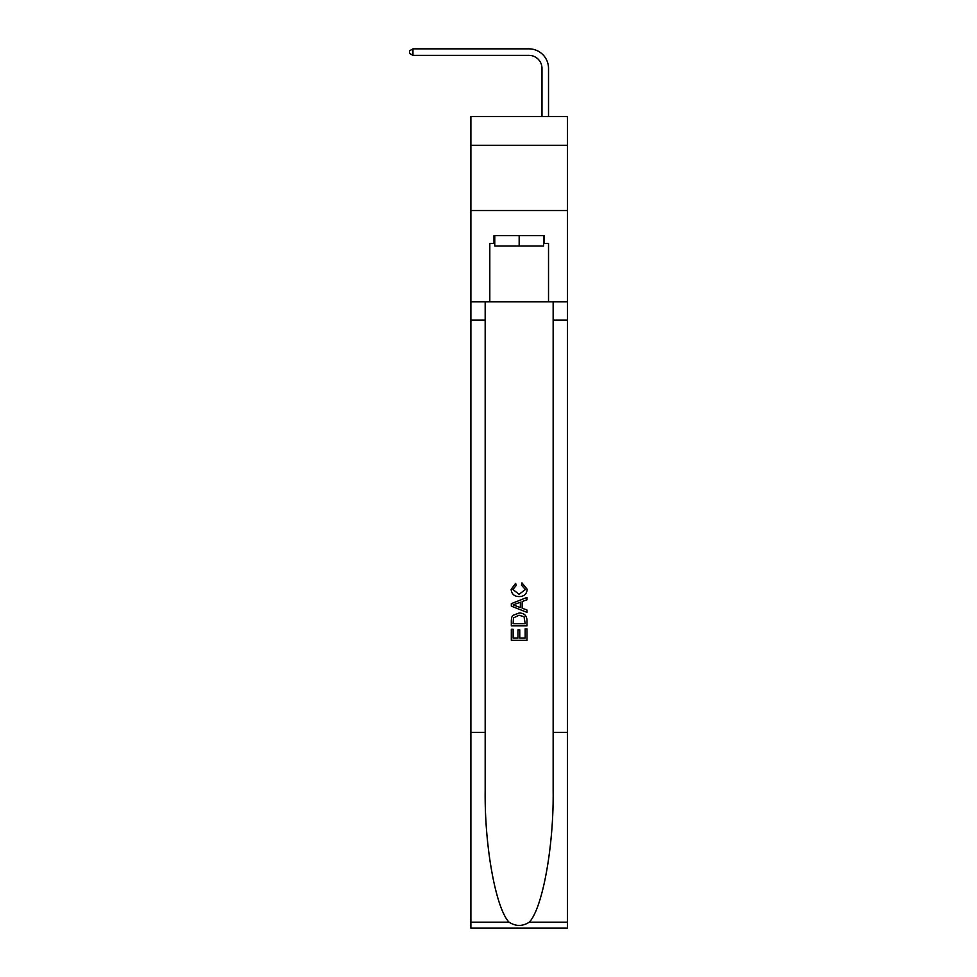 <?xml version="1.0" encoding="UTF-8"?>
<svg xmlns="http://www.w3.org/2000/svg" width="977" height="977" viewBox="0 0 977 977"><rect width="100%" height="100%" fill="white"/><g stroke="black" fill="none" stroke-linecap="round" stroke-linejoin="round"><path stroke-width="1.47" d="M567.442 145.28L567.442 116.568L470.89 116.568L470.89 145.28L567.442 145.28L567.442 210.519L470.89 210.519L470.89 145.28M541.991 116.568L541.991 68.427A13.043 13.043 110.8 0 0 528.948 55.371L412.953 55.371L409.558 53.417L409.558 50.804L412.953 48.85L528.948 48.85A19.577 19.577 -69.2 0 1 548.524 68.427L548.524 116.568M543.566 235.567L543.566 246.009L494.765 246.009L494.765 235.567M519.166 235.567L519.166 246.009M525.174 628.883L525.174 638.115L519.764 638.115L525.174 638.115L525.174 628.883L526.982 628.883L526.982 640.326L511.325 640.326L511.325 629.286L511.325 640.326M517.957 629.884L517.957 638.115L513.133 638.115L517.957 638.115L517.957 629.884L519.764 629.884L519.764 638.115M512.669 615.473L511.557 617.757L512.669 615.473L519.068 613.031C524.075 613.006 526.713 615.412 526.982 620.261L526.982 625.878L511.325 625.878L511.325 620.517L511.325 625.878M521.974 582.915L521.462 585.125L521.974 582.915L527.189 589.302C526.762 594.114 524.051 596.532 519.043 596.568L519.043 596.568C514.232 596.458 511.594 594.053 511.13 589.351L515.673 583.318L516.149 585.528L512.937 589.461L519.031 594.358L525.382 589.51L521.462 585.125M529.253 922.19L567.442 922.19L567.442 928.15L470.89 928.15L470.89 732.432L485.178 732.432L485.178 790.613C484.482 846.229 495.766 908.366 509.066 922.19C515.795 926.489 522.524 926.489 529.253 922.19C542.565 908.366 553.849 846.229 553.153 790.613L553.153 301.844M511.325 603.652L511.325 606.143L526.982 612.359L511.325 606.143L511.325 603.652L526.982 597.435L511.325 603.652M553.153 732.432L567.442 732.432L567.442 210.519M470.89 732.432L470.89 210.519M485.178 301.844L485.178 732.432M567.442 922.19L567.442 732.432M470.89 301.844L489.807 301.844L489.807 243.395L494.765 243.395M543.566 243.395L544.348 243.395L544.348 235.567L493.983 235.567L493.983 243.395M544.348 243.395L548.524 243.395L548.524 301.844L567.442 301.844M489.807 301.844L548.524 301.844M526.982 597.435L526.982 599.78L522.17 601.563L522.17 608.231L526.982 610.014L526.982 612.359M516.027 605.972L520.362 607.572L520.362 602.223L513.133 604.897L516.027 605.972M520.362 602.223L520.362 607.572M511.325 620.517L511.557 617.757M524.075 616.743L525.174 623.668L524.075 616.743L519.031 615.229L513.462 617.904L513.133 623.668L525.174 623.668L513.133 623.668M511.325 629.286L513.133 629.286L513.133 638.115M541.991 68.427A13.043 13.043 110.8 0 0 528.948 55.371A13.043 13.043 110.8 0 1 541.991 68.427A13.043 13.043 110.8 0 0 528.948 55.371A13.043 13.043 110.8 0 1 541.991 68.427A13.043 13.043 110.8 0 0 528.948 55.371A13.043 13.043 110.8 0 1 541.991 68.427A13.043 13.043 110.8 0 0 528.948 55.371A13.043 13.043 110.8 0 1 541.991 68.427A13.043 13.043 110.8 0 0 528.948 55.371A13.043 13.043 110.8 0 1 541.991 68.427A13.043 13.043 110.8 0 0 528.948 55.371A13.043 13.043 110.8 0 1 541.991 68.427A13.043 13.043 110.8 0 0 528.948 55.371A13.043 13.043 110.8 0 1 541.991 68.427A13.043 13.043 110.8 0 0 528.948 55.371A13.043 13.043 110.8 0 1 541.991 68.427A13.043 13.043 110.8 0 0 528.948 55.371A13.043 13.043 110.8 0 1 541.991 68.427A13.043 13.043 110.8 0 0 528.948 55.371A13.043 13.043 110.8 0 1 541.991 68.427A13.043 13.043 110.8 0 0 528.948 55.371A13.043 13.043 110.8 0 1 541.991 68.427A13.043 13.043 110.8 0 0 528.948 55.371A13.043 13.043 110.8 0 1 541.991 68.427A13.043 13.043 110.8 0 0 528.948 55.371A13.043 13.043 110.8 0 1 541.991 68.427A13.043 13.043 110.8 0 0 528.948 55.371A13.043 13.043 110.8 0 1 541.991 68.427A13.043 13.043 110.8 0 0 528.948 55.371A13.043 13.043 110.8 0 1 541.991 68.427A13.043 13.043 110.8 0 0 528.948 55.371A13.043 13.043 110.8 0 1 541.991 68.427A13.043 13.043 110.8 0 0 528.948 55.371A13.043 13.043 110.8 0 1 541.991 68.427A13.043 13.043 110.8 0 0 528.948 55.371A13.043 13.043 110.8 0 1 541.991 68.427A13.043 13.043 110.8 0 0 528.948 55.371A13.043 13.043 110.8 0 1 541.991 68.427A13.043 13.043 110.8 0 0 528.948 55.371A13.043 13.043 110.8 0 1 541.991 68.427A13.043 13.043 110.8 0 0 528.948 55.371A13.043 13.043 110.8 0 1 541.991 68.427A13.043 13.043 110.8 0 0 528.948 55.371A13.043 13.043 110.8 0 1 541.991 68.427A13.043 13.043 110.8 0 0 528.948 55.371A13.043 13.043 110.8 0 1 541.991 68.427A13.043 13.043 110.8 0 0 528.948 55.371A13.043 13.043 110.8 0 1 541.991 68.427A13.043 13.043 110.8 0 0 528.948 55.371A13.043 13.043 110.8 0 1 541.991 68.427A13.043 13.043 110.8 0 0 528.948 55.371A13.043 13.043 110.8 0 1 541.991 68.427A13.043 13.043 110.8 0 0 528.948 55.371A13.043 13.043 110.8 0 1 541.991 68.427A13.043 13.043 110.8 0 0 528.948 55.371A13.043 13.043 110.8 0 1 541.991 68.427A13.043 13.043 110.8 0 0 528.948 55.371A13.043 13.043 110.8 0 1 541.991 68.427A13.043 13.043 110.8 0 0 528.948 55.371A13.043 13.043 110.8 0 1 541.991 68.427M412.953 55.371L412.953 48.85L528.948 48.85M553.153 320.114L567.442 320.114M485.178 320.114L470.89 320.114M470.89 922.19L509.066 922.19"/></g></svg>
